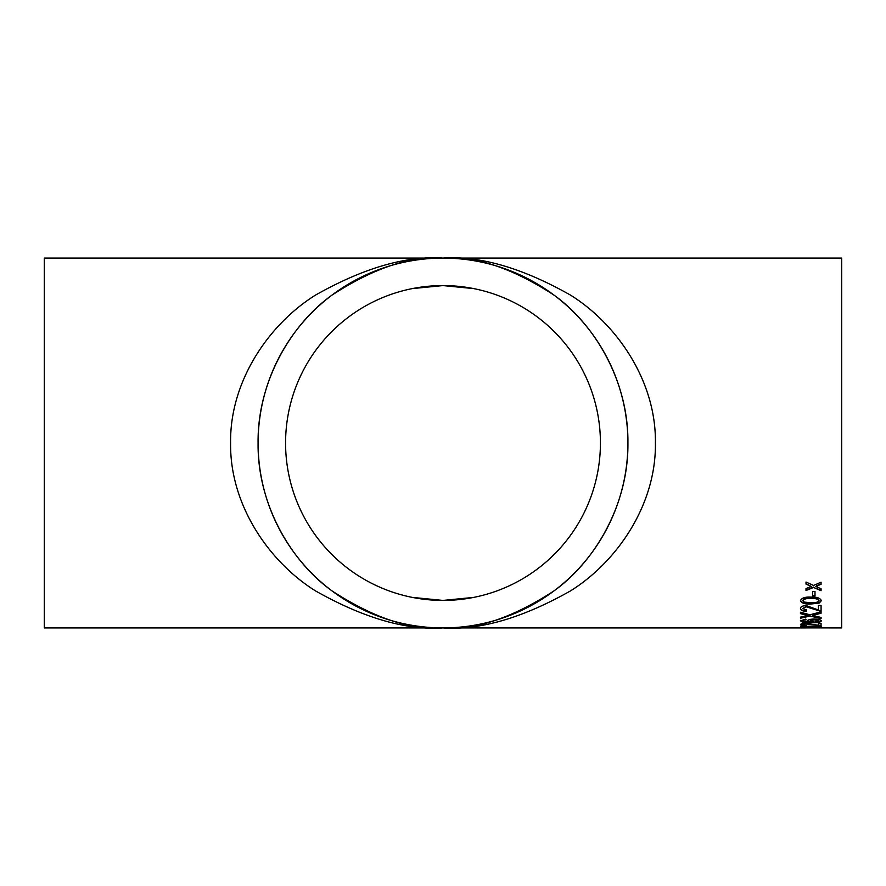 <?xml version="1.0" encoding="UTF-8"?>
<svg xmlns="http://www.w3.org/2000/svg" width="886" height="886" viewBox="0 0 886 886"><rect width="100%" height="100%" fill="white"/><g stroke="black" fill="none" stroke-linecap="round" stroke-linejoin="round"><path stroke-width="1.33" d="M44.3 627.919L44.3 258.081L443 258.081C410.86 255.622 373.881 267.949 332.051 295.071C292.336 323.445 257.35 380.227 258.081 443C257.35 505.773 292.336 562.555 332.051 590.929C373.881 618.051 410.86 630.378 443 627.919L44.3 627.919M805.739 627.919L443 627.919C406.076 630.378 363.603 618.051 315.549 590.929C269.942 562.555 229.751 505.773 230.593 443C229.751 380.227 269.942 323.445 315.549 295.071C363.603 267.949 406.076 255.622 443 258.081C479.924 255.622 522.397 267.949 570.451 295.071C616.058 323.445 656.249 380.227 655.407 443C656.249 505.773 616.058 562.555 570.451 590.929C522.397 618.051 479.924 630.378 443 627.919A184.919 184.919 0 0 0 603.144 350.546A184.919 184.919 0 0 0 282.856 350.546A184.919 184.919 0 0 0 443 627.919C475.14 630.378 512.119 618.051 553.949 590.929C593.664 562.555 628.65 505.773 627.919 443C628.65 380.227 593.664 323.445 553.949 295.071C512.119 267.949 475.14 255.622 443 258.081L841.7 258.081L841.7 627.919L806.005 627.897M473.711 597.397L443 600.42A157.42 157.42 0 0 0 579.333 364.29A157.42 157.42 0 0 0 306.667 364.29A157.42 157.42 0 0 0 443 600.42L412.289 597.397M812.617 595.935L812.617 591.494L814.998 591.494L814.998 595.935L812.617 595.935M800.457 600.664C801.642 597.984 805.13 596.799 810.912 597.109C816.715 596.81 820.192 597.995 821.344 600.664L819.351 603.023L810.912 604.019C805.097 604.352 801.608 603.233 800.457 600.664M806.271 611.329L806.537 610.21L802.838 608.505L806.171 606.799L821.078 611.44L821.078 605.426L818.431 605.426L818.431 610.011L806.149 605.559C802.45 605.769 800.545 606.755 800.457 608.483C800.512 610.188 802.45 611.141 806.271 611.329L806.271 610.875C802.45 610.687 800.512 609.745 800.457 608.04M812.562 615.427L821.078 617.453L821.078 618.594L809.981 616.058L800.457 618.262L800.457 617.11L807.644 615.482L800.457 613.644L800.457 612.248L810.014 614.784L821.078 611.816L821.078 613.223L813.791 615.117M806.005 619.912L803.89 620.189L802.838 620.898L803.447 621.496L810.313 622.127L807.589 620.809C808.065 619.713 810.291 619.115 814.289 619.048C818.542 619.126 820.901 619.757 821.344 620.931C820.458 622.293 817.147 622.902 811.421 622.758L802.794 622.227L800.457 620.842L805.739 619.126L806.005 619.912M806.271 625.771L802.838 624.663L806.171 623.932L821.078 625.815L821.078 623.301L818.431 623.301L818.431 625.272L806.149 623.367C802.45 623.478 800.545 623.91 800.457 624.652C800.512 625.35 802.45 625.715 806.271 625.771L806.271 625.283M800.457 626.923L810.912 626.125L821.344 626.923L810.912 627.487L800.457 626.923M812.617 627.897L814.998 627.631L812.617 627.897M816.682 586.144L815.862 586.499L821.078 588.78L821.078 590.707L813.547 587.462L806.005 590.541L806.005 588.614L811.222 586.443L806.005 584.107L806.005 582.036L813.536 585.458L821.078 582.202L821.078 584.273L815.862 586.499M821.078 583.896L816.682 585.768M811.222 586.443L806.005 583.73M821.078 590.309L813.547 587.462M813.547 587.075L806.005 590.154M821.344 626.424L818.963 626.867M802.838 626.867L800.866 626.657M802.915 626.347L804.244 627.188L818.963 626.923L802.838 626.923M818.963 626.923L818.885 626.347M821.078 625.328L818.431 625.239M817.745 625.184L806.171 623.445L802.838 624.663M803.99 625.206L800.545 624.408M806.005 619.436L803.89 619.713L802.838 620.898M810.313 622.127L807.589 620.333M821.344 620.455C820.458 621.806 817.147 622.415 811.421 622.282L802.794 621.739L800.457 620.366M818.963 620.986L814.367 619.358L809.97 621.008L814.234 622.127L818.963 620.986L814.367 619.835L809.97 621.008M821.078 612.769L813.791 614.662M807.644 615.482L800.457 613.19M821.078 618.129L809.981 616.058M809.981 615.593L800.457 617.797M821.078 610.986L806.171 606.356L802.838 608.505M806.537 609.767L806.271 610.875M821.344 600.243L819.351 602.602L810.912 603.587C805.097 603.92 801.608 602.801 800.457 600.243M818.963 600.664L818.963 600.243C817.712 598.515 815.031 597.817 810.9 598.139C806.758 597.806 804.078 598.515 802.838 600.265L804.244 602.103L810.9 602.702C815.031 603.045 817.723 602.358 818.963 600.664C817.712 598.925 815.031 598.227 810.9 598.559C806.758 598.227 804.067 598.936 802.838 600.686M814.998 595.525L812.617 595.525M412.289 288.603L443 285.58L473.711 288.603"/></g></svg>
